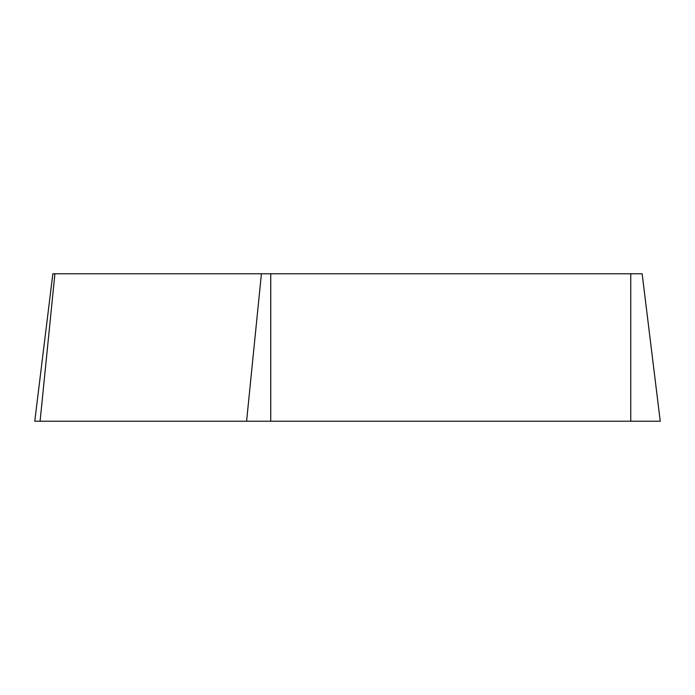 <?xml version="1.0" encoding="UTF-8"?>
<svg xmlns="http://www.w3.org/2000/svg" width="695" height="695" viewBox="0 0 695 695"><rect width="100%" height="100%" fill="white"/><g stroke="black" fill="none" stroke-linecap="round" stroke-linejoin="round"><path stroke-width="1.04" d="M270.737 273.769L642.145 273.769L660.25 421.231L34.75 421.231L52.855 273.769L270.737 273.769L270.737 421.231M424.159 421.231L40.102 421.231L424.159 421.231M630.756 421.231L630.756 273.769M54.914 273.769L40.084 421.231M246.586 421.231L261.416 273.769"/></g></svg>
